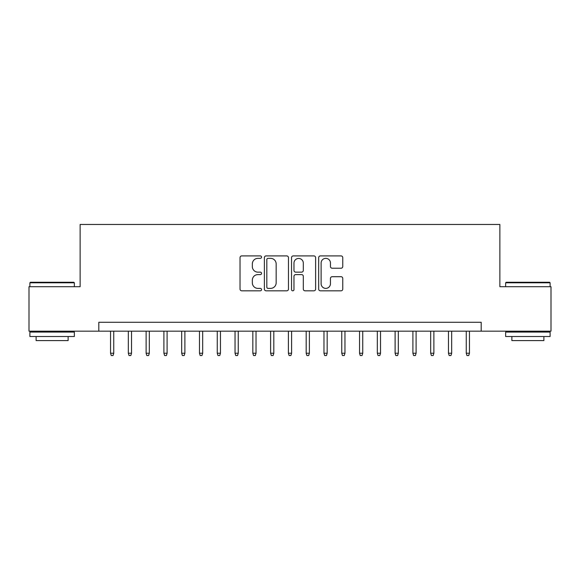 <?xml version="1.0" encoding="UTF-8"?>
<svg xmlns="http://www.w3.org/2000/svg" width="580" height="580" viewBox="0 0 580 580"><rect width="100%" height="100%" fill="white"/><g stroke="black" fill="none" stroke-linecap="round" stroke-linejoin="round"><path stroke-width="0.87" d="M261.544 257.136A1.225 1.225 0 0 0 260.326 255.911L241.773 255.911A1.747 1.747 0 0 0 240.026 257.658L240.026 289.079A1.747 1.747 0 0 0 241.773 290.826L260.326 290.826A1.225 1.225 0 0 0 261.544 289.608A1.225 1.225 0 0 0 260.326 288.383L257.919 288.383A5.59 5.59 0 0 1 252.336 282.801L252.336 280.176A5.59 5.59 0 0 1 257.919 274.594L260.326 274.594A1.225 1.225 0 0 0 261.544 273.368A1.225 1.225 0 0 0 260.326 272.15L257.919 272.15A5.59 5.59 0 0 1 252.336 266.561L252.336 263.943A5.59 5.59 0 0 1 257.919 258.354L260.326 258.354A1.225 1.225 0 0 0 261.544 257.136M341.018 268.221A1.747 1.747 0 0 0 342.765 266.474L342.765 257.658A1.747 1.747 0 0 0 341.018 255.911L320.421 255.911A1.747 1.747 0 0 0 318.674 257.658L318.674 289.079A1.747 1.747 0 0 0 320.421 290.826L341.018 290.826A1.747 1.747 0 0 0 342.765 289.079L342.765 278.436A1.747 1.747 0 0 0 341.018 276.689L332.202 276.689A1.747 1.747 0 0 0 330.455 278.436L330.455 283.714A4.669 4.669 0 0 1 325.786 288.383A4.669 4.669 0 0 1 321.117 283.714L321.117 263.03A4.669 4.669 0 0 1 325.786 258.354A4.669 4.669 0 0 1 330.455 263.03L330.455 266.474A1.747 1.747 0 0 0 332.202 268.221L341.018 268.221M98.81 331.173L29 331.173L29 286.708L80.134 286.708L80.134 224.46L499.866 224.46L499.866 286.708L551 286.708L551 331.173L481.19 331.173L481.19 322.277L98.81 322.277L98.81 331.173L481.19 331.173M288.47 257.658A1.747 1.747 0 0 0 286.73 255.911L266.126 255.911A1.747 1.747 0 0 0 264.379 257.658L264.379 289.079A1.747 1.747 0 0 0 266.126 290.826L286.73 290.826A1.747 1.747 0 0 0 288.47 289.079L288.47 257.658M293.27 255.911L313.874 255.911A1.747 1.747 0 0 1 315.621 257.658L315.621 289.079A1.747 1.747 0 0 1 313.874 290.826L305.058 290.826A1.747 1.747 0 0 1 303.311 289.079L303.311 276.341A1.747 1.747 0 0 0 301.564 274.594L295.72 274.594A1.747 1.747 0 0 0 293.973 276.341L293.973 289.608A1.225 1.225 0 0 1 292.748 290.826A1.225 1.225 0 0 1 291.53 289.608L291.53 257.658A1.747 1.747 0 0 1 293.27 255.911M268.047 258.354A1.225 1.225 0 0 0 266.822 259.579L266.822 287.165A1.225 1.225 0 0 0 268.047 288.383L270.577 288.383A5.59 5.59 0 0 0 276.167 282.801L276.167 263.943A5.59 5.59 0 0 0 270.577 258.354L268.047 258.354M303.311 263.117A4.669 4.669 0 0 0 298.642 258.448A4.669 4.669 0 0 0 293.973 263.117L293.973 270.403A1.747 1.747 0 0 0 295.72 272.15L301.564 272.15A1.747 1.747 0 0 0 303.311 270.403L303.311 263.117M113.745 353.227L113.035 355.54L111.258 355.54L110.548 353.227L113.745 353.227L113.745 331.173M110.548 353.227L110.548 331.173M30.421 282.264L73.819 282.264L74.356 282.793L29.892 282.793L30.421 282.264M52.12 336.509L29.892 336.509L29.892 332.064L74.356 332.064L74.356 336.509L52.12 336.509M68.128 336.509L68.128 340.598L36.112 340.598L36.112 336.509M506.18 282.264L549.579 282.264L550.108 282.793L505.644 282.793L506.18 282.264M527.88 336.509L505.644 336.509L505.644 332.064L550.108 332.064L550.108 336.509L527.88 336.509M543.888 336.509L543.888 340.598L511.872 340.598L511.872 336.509M131.529 353.227L130.819 355.54L129.043 355.54L128.332 353.227L131.529 353.227L131.529 331.173M128.332 353.227L128.332 331.173M149.321 353.227L148.603 355.54L146.827 355.54L146.117 353.227L149.321 353.227L149.321 331.173M146.117 353.227L146.117 331.173M167.105 353.227L166.395 355.54L164.611 355.54L163.901 353.227L167.105 353.227L167.105 331.173M163.901 353.227L163.901 331.173M184.889 353.227L184.179 355.54L182.395 355.54L181.685 353.227L184.889 353.227L184.889 331.173M181.685 353.227L181.685 331.173M202.674 353.227L201.963 355.54L200.187 355.54L199.469 353.227L202.674 353.227L202.674 331.173M199.469 353.227L199.469 331.173M220.458 353.227L219.748 355.54L217.971 355.54L217.261 353.227L220.458 353.227L220.458 331.173M217.261 353.227L217.261 331.173M238.242 353.227L237.532 355.54L235.755 355.54L235.045 353.227L238.242 353.227L238.242 331.173M235.045 353.227L235.045 331.173M256.026 353.227L255.316 355.54L253.54 355.54L252.829 353.227L256.026 353.227L256.026 331.173M252.829 353.227L252.829 331.173M273.818 353.227L273.107 355.54L271.324 355.54L270.613 353.227L273.818 353.227L273.818 331.173M270.613 353.227L270.613 331.173M291.602 353.227L290.892 355.54L289.108 355.54L288.398 353.227L291.602 353.227L291.602 331.173M288.398 353.227L288.398 331.173M309.387 353.227L308.676 355.54L306.892 355.54L306.182 353.227L309.387 353.227L309.387 331.173M306.182 353.227L306.182 331.173M327.171 353.227L326.46 355.54L324.684 355.54L323.974 353.227L327.171 353.227L327.171 331.173M323.974 353.227L323.974 331.173M344.955 353.227L344.244 355.54L342.468 355.54L341.758 353.227L344.955 353.227L344.955 331.173M341.758 353.227L341.758 331.173M362.739 353.227L362.029 355.54L360.252 355.54L359.542 353.227L362.739 353.227L362.739 331.173M359.542 353.227L359.542 331.173M380.531 353.227L379.813 355.54L378.037 355.54L377.326 353.227L380.531 353.227L380.531 331.173M377.326 353.227L377.326 331.173M398.315 353.227L397.604 355.54L395.821 355.54L395.111 353.227L398.315 353.227L398.315 331.173M395.111 353.227L395.111 331.173M416.099 353.227L415.389 355.54L413.605 355.54L412.895 353.227L416.099 353.227L416.099 331.173M412.895 353.227L412.895 331.173M433.884 353.227L433.173 355.54L431.397 355.54L430.679 353.227L433.884 353.227L433.884 331.173M430.679 353.227L430.679 331.173M451.668 353.227L450.957 355.54L449.181 355.54L448.471 353.227L451.668 353.227L451.668 331.173M448.471 353.227L448.471 331.173M469.452 353.227L468.741 355.54L466.965 355.54L466.255 353.227L469.452 353.227L469.452 331.173M466.255 353.227L466.255 331.173M29.892 286.708L29.892 282.793M40.027 332.064L40.027 331.173M64.213 332.064L64.213 331.173M74.356 286.708L74.356 282.793M505.644 286.708L505.644 282.793M515.787 332.064L515.787 331.173M539.973 332.064L539.973 331.173M550.108 286.708L550.108 282.793"/></g></svg>
